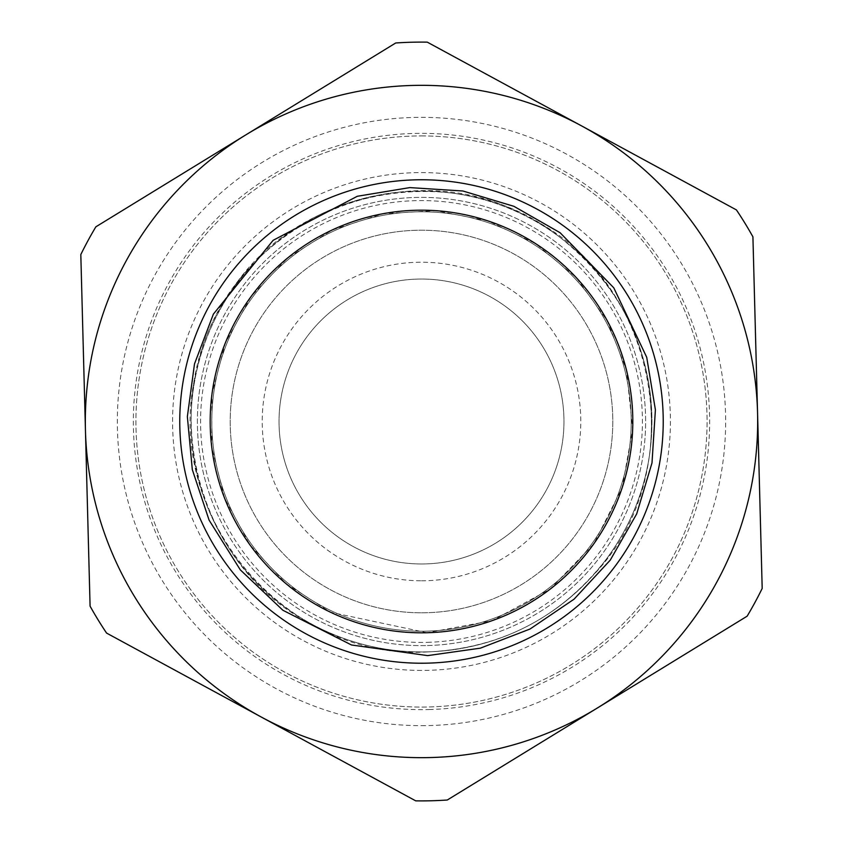 <?xml version="1.0" encoding="UTF-8"?>
<svg xmlns="http://www.w3.org/2000/svg" width="843" height="843" viewBox="0 0 843 843"><rect width="100%" height="100%" fill="white"/><g stroke="black" fill="none" stroke-linecap="round" stroke-linejoin="round"><path stroke-width="0.63" stroke-dasharray="4.21 3.16" d="M421.5 612.798A191.298 191.298 0 0 0 587.171 325.851A191.298 191.298 0 0 0 255.829 325.851A191.298 191.298 0 0 0 421.5 612.798A191.298 191.298 0 0 0 587.171 325.851A191.298 191.298 0 0 0 255.829 325.851A191.298 191.298 0 0 0 421.5 612.798A191.298 191.298 0 0 1 255.829 325.851A191.298 191.298 0 0 1 587.171 325.851A191.298 191.298 0 0 1 421.5 612.798A191.298 191.298 0 0 0 587.171 325.851A191.298 191.298 0 0 0 255.829 325.851A191.298 191.298 0 0 0 421.5 612.798A191.298 191.298 0 0 1 255.829 325.851A191.298 191.298 0 0 1 587.171 325.851A191.298 191.298 0 0 1 421.5 612.798A191.298 191.298 0 0 0 587.171 325.851A191.298 191.298 0 0 0 255.829 325.851A191.298 191.298 0 0 0 421.5 612.798M421.5 563.978A142.478 142.478 0 0 0 544.884 350.266A142.478 142.478 0 0 0 298.116 350.266A142.478 142.478 0 0 0 421.5 563.978A142.478 142.478 0 0 0 544.884 350.266A142.478 142.478 0 0 0 298.116 350.266A142.478 142.478 0 0 0 421.5 563.978M757.551 412.638A336.167 336.167 0 0 0 245.798 134.901A336.167 336.167 0 0 0 421.5 757.667A336.167 336.167 0 0 0 757.551 412.638A336.167 336.167 0 0 1 597.202 708.099L447.275 800.018A379.392 379.392 0 0 1 415.715 800.85L106.576 633.082A379.392 379.392 0 0 1 90.085 606.17L80.812 254.565A379.392 379.392 0 0 1 95.86 226.82L245.798 134.901A336.167 336.167 0 0 1 581.849 126.039L736.424 209.918A379.392 379.392 0 0 1 752.915 236.83L762.188 588.435A379.392 379.392 0 0 1 747.14 616.18L597.202 708.099A336.167 336.167 0 0 0 757.551 412.638M421.5 757.667A336.167 336.167 0 0 1 261.151 716.961A336.167 336.167 0 0 0 421.5 757.667M427.032 631.133A209.707 209.707 0 0 0 600.279 311.889A209.707 209.707 0 0 0 237.189 321.468A209.707 209.707 0 0 0 427.032 631.133A209.707 209.707 0 0 0 600.279 311.889A209.707 209.707 0 0 0 237.189 321.468A209.707 209.707 0 0 0 427.032 631.133A209.707 209.707 0 0 0 600.279 311.889A209.707 209.707 0 0 0 237.189 321.468A209.707 209.707 0 0 0 427.032 631.133M427.074 632.735A211.308 211.308 0 0 0 601.649 311.056A211.308 211.308 0 0 0 235.777 320.709A211.308 211.308 0 0 0 427.074 632.735L330.561 612.239L286.051 583.683L249.897 544.799L224.617 498.224L211.73 446.927L211.983 394.029L225.408 342.774L251.225 296.378L287.632 258.011L332.427 229.886L383.007 213.732L435.905 210.687L487.812 220.866L535.558 243.616L576.233 277.589L607.213 320.709L626.433 369.982L632.671 429.203L622.134 487.812L593.767 543.872L550.173 589.12L492.07 620.669L427.074 632.735M427.285 42.15A379.392 379.392 0 0 0 395.725 42.982L245.798 134.901A336.167 336.167 0 0 1 581.849 126.039L427.285 42.15M429.098 709.543A288.148 288.148 0 0 0 709.627 417.696A288.148 288.148 0 0 0 421.5 133.352A288.148 288.148 0 0 0 133.373 425.304A288.148 288.148 0 0 0 429.098 709.543M421.5 135.923A285.577 285.577 0 0 1 668.815 564.283A285.577 285.577 0 0 1 174.185 564.283A285.577 285.577 0 0 1 421.5 135.923A285.577 285.577 0 0 0 174.185 564.283A285.577 285.577 0 0 0 668.815 564.283A285.577 285.577 0 0 0 421.5 135.923M421.5 580.785A159.285 159.285 0 0 0 559.446 341.858A159.285 159.285 0 0 0 283.554 341.858A159.285 159.285 0 0 0 421.5 580.785M421.5 670.427A248.927 248.927 0 0 1 205.924 297.042A248.927 248.927 0 0 1 637.076 297.042A248.927 248.927 0 0 1 421.5 670.427M421.5 725.654A304.154 304.154 0 0 0 684.906 269.423A304.154 304.154 0 0 0 158.094 269.423A304.154 304.154 0 0 0 421.5 725.654M427.412 645.538A224.112 224.112 0 0 0 612.566 304.365A224.112 224.112 0 0 0 224.523 314.597A224.112 224.112 0 0 0 427.412 645.538A224.112 224.112 0 0 0 612.566 304.365A224.112 224.112 0 0 0 224.523 314.597A224.112 224.112 0 0 0 427.412 645.538M427.58 651.86A230.434 230.434 0 0 0 617.961 301.056A230.434 230.434 0 0 0 218.969 311.583A230.434 230.434 0 0 0 427.58 651.86A230.424 230.424 0 0 0 617.94 301.067A230.424 230.424 0 0 0 218.98 311.594A230.424 230.424 0 0 0 427.58 651.839M427.327 642.334A220.908 220.908 0 0 0 609.837 306.041A220.908 220.908 0 0 0 227.336 316.125A220.908 220.908 0 0 0 427.327 642.334M427.074 632.872A211.445 211.445 0 0 0 601.765 310.983A211.445 211.445 0 0 0 235.65 320.646A211.445 211.445 0 0 0 427.074 632.872M427.58 651.934C282.753 660.944 159.39 510.289 196.788 370.077C224.09 227.557 400.688 145.544 527.191 216.64C658.436 278.517 693.958 469.962 593.641 574.81C548.919 623.399 493.555 649.11 427.58 651.934C501.975 648.309 561.891 616.971 607.308 557.929C630.511 526.064 644.758 490.605 650.048 451.542C658.573 362.848 627.866 290.898 557.929 235.692C457.612 156.608 291.773 187.589 227.494 296.999C154.806 401.026 195.734 564.684 309.434 622.945C346.22 643.177 385.599 652.84 427.58 651.934"/><path stroke-width="1.26" d="M261.151 716.961A336.167 336.167 0 0 1 245.798 134.901A336.167 336.167 0 0 0 261.151 716.961A336.167 336.167 0 0 0 597.202 708.099A336.167 336.167 0 0 1 421.5 757.667A336.167 336.167 0 0 0 581.849 126.039A336.167 336.167 0 0 1 757.551 412.638L752.915 236.83A379.392 379.392 0 0 0 736.424 209.918L581.849 126.039A336.167 336.167 0 0 0 245.798 134.901L95.86 226.82A379.392 379.392 0 0 0 80.812 254.565L90.085 606.17A379.392 379.392 0 0 0 106.576 633.082L415.715 800.85A379.392 379.392 0 0 0 447.275 800.018L747.14 616.18A379.392 379.392 0 0 0 762.188 588.435L757.551 412.638A336.167 336.167 0 0 0 581.849 126.039L427.285 42.15A379.392 379.392 0 0 0 395.725 42.982L245.798 134.901A336.167 336.167 0 0 0 261.151 716.961M427.074 632.735A211.308 211.308 0 0 0 601.649 311.056A211.308 211.308 0 0 0 235.777 320.709A211.308 211.308 0 0 0 427.074 632.735M427.875 663.135A241.72 241.72 0 0 0 627.582 295.155A241.72 241.72 0 0 0 209.043 306.199A241.72 241.72 0 0 0 427.875 663.135M427.675 655.612L480.384 648.162L530.036 629.015L574.094 599.152L610.269 560.11L636.686 513.903L651.997 462.923L655.401 409.814L646.718 357.295L613.778 287.811L560.11 232.731L513.903 206.314L462.923 191.003L409.814 187.599L357.295 196.282L273.132 240.308L213.374 314.133L194.501 363.902L187.357 416.642L192.309 469.635L209.096 520.142L240.308 569.868L282.89 610.269L351.51 644.99L427.675 655.612"/></g></svg>
